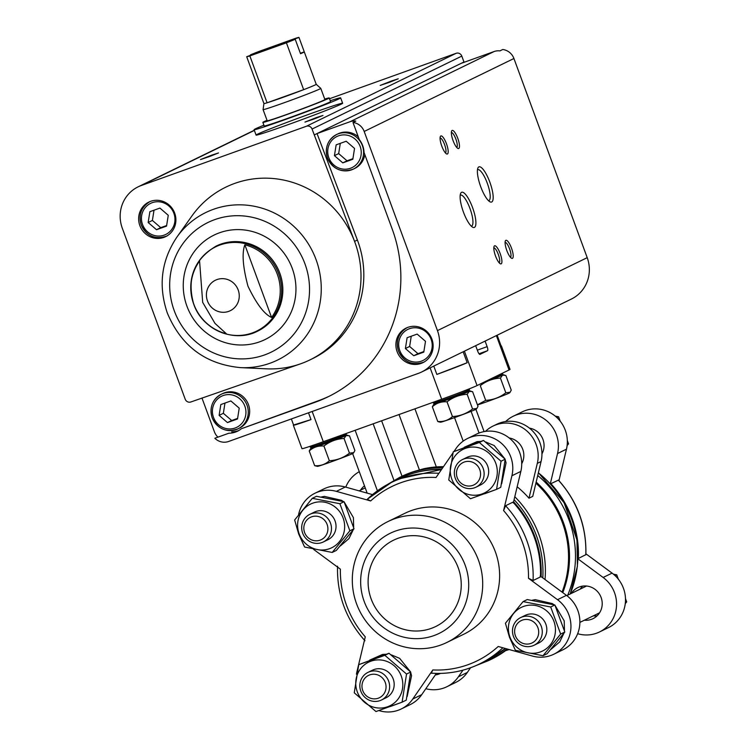 <?xml version="1.0" encoding="UTF-8"?>
<svg xmlns="http://www.w3.org/2000/svg" width="749" height="749" viewBox="0 0 749 749"><rect width="100%" height="100%" fill="white"/><g stroke="black" fill="none" stroke-linecap="round" stroke-linejoin="round"><path stroke-width="1.12" d="M475.652 345.692L477.731 351.225A3.839 1.039 70.3 0 0 479.969 354.389A3.839 1.039 70.3 0 0 479.997 354.371L487.524 350.71A3.839 1.039 70.3 0 0 487.14 346.647L485.146 341.235L483.77 341.731M291.361 418.953L293.589 425.011A30.746 0.871 -20.2 0 0 293.346 425.226L301.969 448.66A30.746 0.871 -20.2 0 0 323.296 441.713L441.676 399.226A30.746 0.871 -20.2 0 0 477.057 385.566L509.039 369.987A30.746 0.871 -20.2 0 0 510.032 369.369L501.409 345.935A30.746 0.871 -20.2 0 0 501.09 345.926M293.346 425.226A30.746 0.871 -20.2 0 0 311.004 419.59L308.513 412.802M433.783 366.083L436.854 374.425A30.746 0.871 -20.2 0 0 467.179 362.713L463.154 351.777M497.149 335.215L501.175 346.15A30.746 0.871 -20.2 0 0 501.409 345.935M436.321 466.927L414.937 408.823M463.191 441.114L454.531 417.596M377.412 490.81L355.138 430.282M393.974 480.39L373.152 423.822M443.502 466.646A101.836 97.988 64 0 0 423.719 468.752L419.431 469.988L399.03 414.534M419.431 469.988A101.836 97.988 -116 0 0 402.026 476.233L381.616 420.779M402.026 476.233L399.629 477.394A101.836 97.988 64 0 1 442.678 467.844M367.169 493.123L352.62 453.576M345.879 435.263L345.579 434.448M484.097 431.611L475.896 409.319M469.164 391.034L468.846 390.173M479.07 433.025L471.093 411.351M514.797 496.727A101.836 97.988 64 0 1 545.029 579.529M507.653 649.121A101.836 97.988 64 0 1 491.26 659.307L488.825 660.487A101.836 97.988 64 0 0 506.961 648.924M517.175 486.784A97.033 93.363 -116 0 1 528.991 498.207L532.745 496.372L541.068 461.543A32.085 30.878 -116 0 0 530.161 428.737A32.085 30.878 -116 0 0 496.784 424.252L493.02 426.078A32.085 30.878 -116 0 0 485.427 431.387M537.735 475.503A101.836 97.988 64 0 1 567.733 595.183M509.189 649.552A101.836 97.988 64 0 1 505.65 650.628M528.991 498.207L537.305 463.378A32.085 30.878 -116 0 0 526.397 430.572A32.085 30.878 -116 0 0 493.02 426.078M521.725 463.734A17.293 16.637 -116 0 0 522.746 449.306A17.293 16.637 -116 0 0 509.17 437.968M585.887 554.653C586.589 526.266 577.451 501.418 558.464 480.109L550.88 483.667A100.872 97.061 64 0 1 578.387 558.445L585.877 554.653M431.246 673.145L431.143 673.173C448.174 674.362 464.305 671.282 479.547 663.942A100.872 97.061 64 0 1 431.246 673.145L432.828 669.943L412.774 699.023A32.085 30.878 -116 0 1 401.239 708.975A32.085 30.878 -116 0 1 378.872 710.558M513.421 502.467L520.845 471.402L511.913 475.755L503.59 510.575L505.575 505.734A100.872 97.061 64 0 1 533.091 580.512L528.494 578.275L557.518 599.696A32.085 30.878 -116 0 1 553.886 654.195A32.085 30.878 -116 0 1 532.492 656.068L498.207 646.481A97.033 93.363 64 0 1 432.828 669.943M533.091 580.512L540.46 576.917L540.179 575.953M505.575 505.734L512.953 502.148L513.318 502.925M364.192 601.456A55.716 53.619 64 0 1 423.269 529.009A55.716 53.619 64 0 1 456.581 619.545A55.716 53.619 64 0 1 364.192 601.456M371.158 598.957A48.039 46.223 64 0 1 393.637 540.151A48.039 46.223 64 0 1 456.225 563.089A48.039 46.223 64 0 1 435.712 626.52A48.039 46.223 64 0 1 371.158 598.957M356.571 603.825A67.251 64.704 64 0 1 388.048 521.51A67.251 64.704 64 0 1 475.671 553.623A67.251 64.704 64 0 1 446.956 642.417A67.251 64.704 64 0 1 356.571 603.825M388.048 521.51L404.975 513.262A67.251 64.704 64 0 1 492.599 545.375A67.251 64.704 64 0 1 463.884 634.169L446.956 642.417M367.282 499.283A100.872 97.061 64 0 1 391.193 482.571L367.216 499.321L370.652 500.941L336.376 491.363A32.085 30.878 -116 0 0 314.983 493.235A32.085 30.878 -116 0 0 298.579 514.61M313.588 549.382L340.364 569.156A97.033 93.363 64 0 0 365.269 636.847L356.945 671.675A32.085 30.878 -116 0 0 356.449 674.203M511.913 475.755A32.085 30.878 -116 0 0 501.006 442.94A32.085 30.878 -116 0 0 467.629 438.455A32.085 30.878 -116 0 0 456.085 448.408L453.95 451.507M452.902 453.014L436.03 477.478A97.033 93.363 64 0 0 370.652 500.941M558.951 480.643L566.469 449.175A32.085 30.878 -116 0 0 555.561 416.369A32.085 30.878 -116 0 0 522.184 411.875L513.243 416.229A32.085 30.878 -116 0 0 505.65 421.537M577.657 633.71L578.106 633.841A32.085 30.878 -116 0 0 599.5 631.969L608.441 627.615A32.085 30.878 -116 0 0 612.073 573.116L585.915 553.811M425.816 688.715A32.085 30.878 -116 0 0 446.853 686.749L455.795 682.395A32.085 30.878 -116 0 0 467.329 672.443L470.569 667.752M520.845 471.402A32.085 30.878 -116 0 0 509.938 438.586A32.085 30.878 -116 0 0 476.561 434.102L467.629 438.455M372.496 494.612L345.308 487.009A32.085 30.878 -116 0 0 323.914 488.882L314.983 493.235M401.239 708.975L410.171 704.622A32.085 30.878 -116 0 0 421.715 694.669L436.367 673.417M553.886 654.195L562.817 649.842A32.085 30.878 -116 0 0 566.45 595.343L540.6 576.262M359.286 471.692A32.085 30.878 -116 0 0 345.766 487.14M364.501 485.876A17.293 16.637 -116 0 0 360.531 490.174M550.3 483.798L557.537 453.529A32.085 30.878 -116 0 0 546.62 420.723A32.085 30.878 -116 0 0 513.243 416.229M541.948 453.875A17.293 16.637 -116 0 0 542.969 439.457A17.293 16.637 -116 0 0 529.393 428.119M599.5 631.969A32.085 30.878 -116 0 0 603.132 577.47L577.966 558.885M582.685 586.111A17.293 16.637 -116 0 0 580.26 589.089M593.302 615.856A17.293 16.637 -116 0 0 597.14 615.781M584.36 620.209A17.293 16.637 -116 0 0 593.021 618.665A17.293 16.637 -116 0 0 601.119 597.496A17.293 16.637 -116 0 0 577.872 587.572A17.293 16.637 -116 0 0 571.318 593.442M435.319 674.943A17.293 16.637 -116 0 0 440.375 673.445A17.293 16.637 -116 0 0 440.449 673.407M446.853 686.749A32.085 30.878 -116 0 0 458.397 676.796L462.976 670.158M457.255 477.759A12.424 11.956 64 0 1 470.428 461.599A12.424 11.956 64 0 1 477.853 481.794A12.424 11.956 64 0 1 457.255 477.759M455.308 478.368A15.373 14.793 64 0 1 462.498 459.549A15.373 14.793 64 0 1 482.525 466.889A15.373 14.793 64 0 1 475.961 487.187A15.373 14.793 64 0 1 455.308 478.368M462.498 459.549L467.048 457.33A15.373 14.793 64 0 1 487.075 464.67A15.373 14.793 64 0 1 480.512 484.968L475.961 487.187M451.787 479.042A24.268 23.35 64 0 1 477.516 447.49A24.268 23.35 64 0 1 492.027 486.925A24.268 23.35 64 0 1 451.787 479.042M479.341 442.481L453.211 451.862L448.763 479.987L470.456 498.731L496.587 489.35L501.034 461.225L479.341 442.481L483.498 440.459L505.191 459.203L500.744 487.327L496.587 489.35M501.034 461.225L505.191 459.203M453.211 451.862L483.498 440.459M515.406 635.798A12.424 11.956 64 0 1 528.569 619.648A12.424 11.956 64 0 1 536.003 639.833A12.424 11.956 64 0 1 515.406 635.798M513.449 636.407A15.373 14.793 64 0 1 520.649 617.588A15.373 14.793 64 0 1 540.675 624.928A15.373 14.793 64 0 1 534.112 645.226A15.373 14.793 64 0 1 513.449 636.407M520.649 617.588L525.199 615.378A15.373 14.793 64 0 1 545.225 622.719A15.373 14.793 64 0 1 538.662 643.016L534.112 645.226M509.938 637.09A24.268 23.35 64 0 1 535.666 605.538A24.268 23.35 64 0 1 550.178 644.964A24.268 23.35 64 0 1 509.938 637.09M550.702 606.999L523.092 601.597L505.435 623.243L509.47 637.23L515.396 650.301L543.006 655.712L560.655 634.057L550.702 606.999L554.859 604.977L564.812 632.034L547.154 653.68L543.006 655.712M560.655 634.057L564.812 632.034M523.092 601.597L527.249 599.565L554.859 604.977M304.609 532.539A12.424 11.956 64 0 1 317.782 516.379A12.424 11.956 64 0 1 325.206 536.565A12.424 11.956 64 0 1 304.609 532.539M302.662 533.138A15.373 14.793 64 0 1 309.852 514.329A15.373 14.793 64 0 1 329.878 521.669A15.373 14.793 64 0 1 323.315 541.967A15.373 14.793 64 0 1 302.662 533.138M309.852 514.329L314.402 512.11A15.373 14.793 64 0 1 334.428 519.45A15.373 14.793 64 0 1 327.865 539.748L323.315 541.967M299.141 533.822A24.268 23.35 64 0 1 324.869 502.27A24.268 23.35 64 0 1 339.381 541.696A24.268 23.35 64 0 1 299.141 533.822M339.906 503.731L312.296 498.328L294.647 519.975L298.673 533.962L304.6 547.032L332.21 552.444L349.858 530.788L339.906 503.731L344.063 501.708L354.015 528.766L336.367 550.412L332.21 552.444M349.858 530.788L354.015 528.766M312.296 498.328L316.452 496.297L344.063 501.708M362.759 690.578A12.424 11.956 64 0 1 375.932 674.428A12.424 11.956 64 0 1 383.357 694.613A12.424 11.956 64 0 1 362.759 690.578M360.812 691.187A15.373 14.793 64 0 1 368.002 672.368A15.373 14.793 64 0 1 388.029 679.708A15.373 14.793 64 0 1 381.466 700.006A15.373 14.793 64 0 1 360.812 691.187M368.002 672.368L372.553 670.158A15.373 14.793 64 0 1 392.579 677.499A15.373 14.793 64 0 1 386.016 697.796L381.466 700.006M357.292 691.861A24.268 23.35 64 0 1 383.02 660.309A24.268 23.35 64 0 1 397.532 699.744A24.268 23.35 64 0 1 357.292 691.861M384.846 655.309L358.715 664.681L354.268 692.806L375.961 711.55L402.091 702.169L406.538 674.053L384.846 655.309L389.003 653.278L410.695 672.022L406.248 700.146L402.091 702.169M406.538 674.053L410.695 672.022M358.715 664.681L389.003 653.278M567.105 445.599L568.547 443.839L567.227 444.485M568.547 443.839L567.33 440.515M560.205 421.172L558.595 416.781L556.928 417.586M558.595 416.781L555.281 416.135M625.256 603.647L626.698 601.887L625.378 602.524M626.698 601.887L625.471 598.563M618.356 579.211L616.745 574.829L615.079 575.635M616.745 574.829L613.431 574.174M293.589 425.011L311.004 419.59M436.854 374.425L467.179 362.713M502.56 373.142L502.719 373.573A19.212 0.543 159.8 0 1 502.513 373.742L496.521 377.215L484.472 381.953M502.513 373.742A19.212 0.543 159.8 0 1 494.321 377.15M498.591 376.007A19.118 0.543 159.8 0 1 503.019 374.734A19.118 0.543 159.8 0 1 502.429 375.137A19.118 0.543 159.8 0 1 482.777 382.776M485.698 400.359L480.287 385.66C486.195 381.026 492.908 378.507 500.416 378.086L502.532 375.155L505.847 375.436L511.249 390.145L510.106 392.27L505.818 392.785C499.911 397.41 493.207 399.938 485.698 400.359L477.45 404.853M505.818 392.785L500.416 378.086M510.106 392.279L509.666 392.804A19.118 0.543 159.8 0 1 509.067 393.159A19.118 0.543 159.8 0 1 495.211 398.665A19.118 0.543 159.8 0 1 477.488 404.966M346.197 433.493L346.366 433.952A19.212 0.543 159.8 0 1 346.16 434.12L340.158 437.594L317.379 445.973L310.563 447.209A19.212 0.543 159.8 0 1 310.301 447.219L309.983 446.348M346.16 434.12A19.212 0.543 159.8 0 1 328.521 441.095A19.212 0.543 159.8 0 1 310.563 447.209M342.237 436.386A19.118 0.543 159.8 0 1 346.665 435.103A19.118 0.543 159.8 0 1 346.075 435.506A19.118 0.543 159.8 0 1 326.049 443.296A19.118 0.543 159.8 0 1 310.826 448.295A19.118 0.543 159.8 0 1 315.02 446.404M310.826 448.295L309.234 450.954C313.344 447.209 318.241 445.571 323.933 446.039C329.841 441.404 336.554 438.886 344.053 438.465L346.178 435.534L349.483 435.815L354.895 450.524L353.743 452.649L349.465 453.164C343.557 457.789 336.844 460.317 329.345 460.738C325.235 464.483 320.338 466.121 314.646 465.663L317.473 466.374A19.118 0.543 159.8 0 0 318.044 466.271A19.118 0.543 159.8 0 0 335.346 460.345A19.118 0.543 159.8 0 0 352.704 453.538A19.118 0.543 159.8 0 0 353.313 453.182L353.753 452.658M314.646 465.663L309.234 450.954M329.345 460.738L323.933 446.039M349.465 453.164L344.053 438.465M469.146 388.909L469.464 389.77A19.212 0.543 159.8 0 1 469.258 389.939L463.257 393.412L440.487 401.792L433.662 403.037A19.212 0.543 159.8 0 1 433.399 403.037L433.128 402.297M469.258 389.939A19.212 0.543 159.8 0 1 451.619 396.923A19.212 0.543 159.8 0 1 433.662 403.037M465.335 392.214A19.118 0.543 159.8 0 1 469.763 390.931A19.118 0.543 159.8 0 1 469.174 391.334A19.118 0.543 159.8 0 1 449.147 399.114A19.118 0.543 159.8 0 1 433.924 404.123A19.118 0.543 159.8 0 1 438.118 402.222M433.924 404.123L432.342 406.782C436.442 403.037 441.339 401.389 447.031 401.857C452.939 397.232 459.652 394.704 467.161 394.292L469.277 391.353L472.591 391.643L477.993 406.342L476.851 408.477L472.563 408.991C466.655 413.617 459.952 416.144 452.443 416.556C448.333 420.311 443.436 421.949 437.744 421.481L439.27 421.968M437.744 421.481L432.342 406.782M452.443 416.556L447.031 401.857M472.563 408.991L467.161 394.292M476.851 408.477L476.411 409.01A19.118 0.543 159.8 0 1 475.802 409.357A19.118 0.543 159.8 0 1 458.444 416.172A19.118 0.543 159.8 0 1 441.142 422.099A19.118 0.543 159.8 0 1 440.571 422.193L439.26 421.968M310.648 113.67A46.11 1.311 159.8 0 1 342.639 103.25A46.11 1.311 159.8 0 1 299.815 120.402A46.11 1.311 159.8 0 1 256.083 135.101A46.11 1.311 159.8 0 1 310.648 113.67M228.894 433.212L214.841 438.249L228.894 433.212A21.131 20.335 64 0 0 237.489 431.227A21.131 20.335 64 0 0 241.365 428.728L318.035 400.855A137.189 132.002 -116 0 0 329.354 396.165M241.365 428.728L315.207 402.232A137.189 132.002 -116 0 0 327.94 396.867A137.189 132.002 -116 0 0 392.158 228.932L364.033 152.468A21.131 20.335 64 0 0 359.277 139.557L352.994 122.471L355.812 121.095A13.604 13.089 -116 0 0 349.98 121.75L317.042 133.565L463.968 61.989L461.805 56.1A4.55 4.382 -116 0 0 456.113 53.31L329.513 98.746M349.98 121.75L494.087 51.541A13.604 13.089 -116 0 1 499.92 50.885L502.738 49.509A13.604 13.089 -116 0 1 513.926 58.506L587.207 257.656A33.817 32.535 -116 0 1 571.375 299.057L421.631 372.01A33.817 32.535 -116 0 0 437.453 330.609L364.183 131.459A13.604 13.089 -116 0 0 352.994 122.471M214.841 438.249A13.604 13.089 -116 0 0 228.585 441.479L418.485 373.33A33.817 32.535 -116 0 0 421.631 372.01M201.968 398.019L214.392 431.77A13.604 13.089 -116 0 0 217.659 436.873M494.087 51.541L461.15 63.356M139.857 225.608A19.212 18.491 64 0 1 148.854 202.08A19.212 18.491 64 0 1 173.89 211.265A19.212 18.491 64 0 1 165.688 236.628A19.212 18.491 64 0 1 139.857 225.608M240.569 367.628C205.619 364.323 181.202 346.113 167.317 313.007C158.086 285.753 161.297 260.427 176.942 237.03A82.034 78.935 64 0 1 312.689 251.692A82.034 78.935 64 0 1 240.569 367.628L266.494 368.826A96.069 92.436 64 0 0 300.115 363.977L190.892 401.96A4.55 4.382 -116 0 1 185.19 399.17L122.302 228.23A33.817 32.535 -116 0 1 138.134 186.838L254.295 130.242M176.942 237.03L191.987 215.871A96.069 92.436 64 0 1 279.227 179.264A96.069 92.436 64 0 1 354.567 241.393L312.061 129.053A4.55 4.382 -116 0 0 306.369 126.272L141.271 185.518A33.817 32.535 -116 0 0 138.134 186.838M199.58 261.064L202.689 302.381L214.991 323.39L226.31 333.698A46.073 44.331 -116 0 1 193.832 304.244A46.073 44.331 -116 0 1 199.58 261.064M271.569 317.454A46.073 44.331 -116 0 0 244.848 244.82L271.569 317.454C264.257 314.196 256.392 303.757 247.956 286.146C242.826 266.85 241.787 253.078 244.848 244.82M489.865 182.222A18.688 5.065 70.3 0 0 477.89 168.048A18.688 5.065 70.3 0 0 480.521 186.164A18.688 5.065 70.3 0 0 490.005 201.818A18.688 5.065 70.3 0 0 489.865 182.222M472.591 207.642A18.688 5.065 70.3 0 0 460.616 193.467A18.688 5.065 70.3 0 0 463.247 211.583A18.688 5.065 70.3 0 0 472.731 227.237A18.688 5.065 70.3 0 0 472.591 207.642M511.511 248.2A9.606 2.603 70.3 0 0 505.36 240.906A9.606 2.603 70.3 0 0 506.708 250.222A9.606 2.603 70.3 0 0 511.586 258.265A9.606 2.603 70.3 0 0 511.511 248.2M457.779 138.331A9.606 2.603 70.3 0 0 451.628 131.047A9.606 2.603 70.3 0 0 452.976 140.363A9.606 2.603 70.3 0 0 457.854 148.405A9.606 2.603 70.3 0 0 457.779 138.331M500.22 253.696A9.606 2.603 70.3 0 0 494.068 246.412A9.606 2.603 70.3 0 0 495.426 255.718A9.606 2.603 70.3 0 0 500.295 263.76A9.606 2.603 70.3 0 0 500.22 253.696M446.488 143.836A9.606 2.603 70.3 0 0 440.337 136.552A9.606 2.603 70.3 0 0 441.695 145.858A9.606 2.603 70.3 0 0 446.563 153.901A9.606 2.603 70.3 0 0 446.488 143.836M314.224 134.942L317.042 133.565L357.385 240.017L354.567 241.393A96.069 92.436 -116 0 1 309.936 359.904A96.069 92.436 -116 0 1 300.115 363.977M391.568 80.958L398.225 78.795L389.311 82.353L380.202 85.423L391.568 80.958M211.864 155.099L218.521 152.936L209.598 156.504L200.498 159.565L211.864 155.099M316.312 117.612L322.978 115.449L314.056 119.016L304.955 122.087L316.312 117.612M397.101 351.627A19.212 18.491 64 0 1 406.098 328.099A19.212 18.491 64 0 1 431.134 337.284A19.212 18.491 64 0 1 422.923 362.647A19.212 18.491 64 0 1 397.101 351.627M445.44 152.936A7.939 2.153 70.3 0 0 444.578 144.576A7.939 2.153 70.3 0 0 440.084 138.013M499.171 262.796A7.939 2.153 70.3 0 0 498.31 254.435A7.939 2.153 70.3 0 0 493.816 247.872M456.721 147.441A7.939 2.153 70.3 0 0 455.869 139.071A7.939 2.153 70.3 0 0 451.366 132.517M510.453 257.3A7.939 2.153 70.3 0 0 509.601 248.94A7.939 2.153 70.3 0 0 505.098 242.376M471.29 226.151A16.459 4.457 70.3 0 0 471.552 226.086A16.459 4.457 70.3 0 0 470.026 208.634A16.459 4.457 70.3 0 0 460.429 195.105A16.459 4.457 70.3 0 0 460.195 195.217M488.563 200.732A16.459 4.457 70.3 0 0 488.825 200.666A16.459 4.457 70.3 0 0 487.29 183.215A16.459 4.457 70.3 0 0 477.703 169.686A16.459 4.457 70.3 0 0 477.469 169.798M222.64 393.581A19.212 18.491 64 0 1 247.676 402.756A19.212 18.491 64 0 1 239.465 428.119L238.06 428.812A19.212 18.491 64 0 1 212.229 417.783A19.212 18.491 64 0 1 221.227 394.264A19.212 18.491 64 0 1 246.262 403.439A19.212 18.491 64 0 1 238.06 428.812C226.46 432.838 217.828 429.177 212.173 417.82C209.252 407.465 212.276 399.61 221.227 394.264L222.64 393.581M238.875 430.478A21.131 20.335 64 0 1 231.713 431.836M309.936 359.904L312.754 358.528A96.069 92.436 -116 0 0 357.385 240.017M364.791 154.547A19.212 18.491 64 0 1 354.783 168.413L353.378 169.096C341.778 173.122 333.146 169.461 327.491 158.105C324.57 147.75 327.594 139.894 336.544 134.548A19.212 18.491 64 0 1 361.58 143.724A19.212 18.491 64 0 1 353.378 169.096A19.212 18.491 64 0 1 327.547 158.067A19.212 18.491 64 0 1 336.544 134.548L337.958 133.865A19.212 18.491 64 0 1 358.275 136.842M354.539 148.442L346.197 141.233L336.151 144.847L334.438 155.661L342.78 162.87L352.826 159.265L354.539 148.442M423.625 362.291A19.212 18.491 64 0 1 398.515 350.935A19.212 18.491 64 0 1 406.81 327.772M417.156 334.101L407.11 337.705L405.396 348.528L413.738 355.738L423.794 352.124L425.498 341.31L417.156 334.101M340.289 143.359L338.67 153.601L347.012 160.81L352.919 158.685M347.012 160.81L342.78 162.87M338.67 153.601L334.438 155.661M411.248 336.226L409.628 346.459L417.97 353.668L423.878 351.553M417.97 353.668L413.738 355.738M409.628 346.459L405.396 348.528M166.381 236.272A19.212 18.491 64 0 1 141.271 224.915A19.212 18.491 64 0 1 149.566 201.753M159.921 208.082L149.866 211.686L148.162 222.509L156.504 229.718L166.55 226.104L168.263 215.291L159.921 208.082M239.221 408.158L230.879 400.949L220.833 404.554L219.12 415.377L227.462 422.586L237.517 418.972L239.221 408.158M154.013 210.207L152.393 220.44L160.735 227.649L166.643 225.533M160.735 227.649L156.504 229.718M152.393 220.44L148.162 222.509M224.972 403.074L223.352 413.308L231.694 420.517L237.602 418.401M231.694 420.517L227.462 422.586M223.352 413.308L219.12 415.377M330.262 100.769A46.11 1.311 159.8 0 1 340.645 97.847A46.11 1.311 159.8 0 1 339.157 98.774A46.11 1.311 159.8 0 1 291.904 117.162A46.11 1.311 159.8 0 1 254.098 129.689A46.11 1.311 159.8 0 1 263.901 125.186M298.982 37.45L250.447 54.864A27.863 0.796 159.8 0 1 259.257 51.344L295.818 38.227A27.863 0.796 159.8 0 1 298.982 37.45L304.281 51.868A27.863 0.796 -20.2 0 0 304.281 51.868L300.368 53.273M246.693 56.699L295.218 39.285A27.863 0.796 159.8 0 1 286.408 42.805L249.848 55.922A27.863 0.796 159.8 0 1 246.693 56.699L251.992 71.118A27.863 0.796 -20.2 0 0 251.992 71.118L263.929 103.559A27.863 0.796 159.8 0 1 263.929 103.549L263.077 109.588A30.746 0.871 159.8 0 1 263.077 109.588L267.196 120.776A30.746 0.871 159.8 0 0 292.4 112.425A30.746 0.871 159.8 0 0 323.896 100.169A30.746 0.871 159.8 0 0 324.897 99.542L320.787 88.373A30.746 0.871 159.8 0 1 319.786 88.991A30.746 0.871 159.8 0 1 288.29 101.246A30.746 0.871 159.8 0 1 263.077 109.597M249.848 55.922L267.093 102.791A27.863 0.796 159.8 0 1 263.929 103.559M295.218 39.285L300.518 53.703A27.863 0.796 -20.2 0 0 304.281 51.878L316.218 84.319A27.863 0.796 159.8 0 1 316.218 84.319A27.863 0.796 159.8 0 1 315.32 84.88A27.863 0.796 159.8 0 1 303.654 89.674A27.863 0.796 159.8 0 1 267.093 102.791L303.654 89.674L286.408 42.805M266.925 48.947L267.814 49.228M316.218 84.309L320.778 88.363A30.746 0.871 159.8 0 1 320.787 88.373M324.729 99.083A35.353 1.002 159.8 0 1 329.223 97.95A35.353 1.002 159.8 0 1 328.081 98.662A35.353 1.002 159.8 0 1 291.848 112.762A35.353 1.002 159.8 0 1 262.862 122.368A35.353 1.002 159.8 0 1 267.019 120.308M329.223 97.95L330.552 101.555A35.353 1.002 159.8 0 1 329.401 102.267A35.353 1.002 159.8 0 1 293.177 116.367A35.353 1.002 159.8 0 1 264.191 125.972L262.862 122.368M487.524 350.71L479.032 353.753M487.14 346.647L477.338 350.158M477.057 385.566L464.399 351.169M509.039 369.987L496.381 335.589M323.296 441.713L312.174 411.482M441.676 399.226L430.132 367.862M535.9 483.18A97.033 93.363 64 0 1 562.05 592.094M536.162 482.094A97.548 93.859 64 0 1 562.771 592.628M558.258 480.072A100.872 97.061 64 0 1 585.765 554.85M502.879 647.791A100.872 97.061 64 0 1 479.547 663.942L486.925 660.346A100.872 97.061 64 0 0 505.388 648.484L486.925 660.346M503.59 510.575A97.033 93.363 64 0 1 528.494 578.275M512.953 502.148A100.872 97.061 64 0 1 540.46 576.917M441.517 469.52A100.872 97.061 64 0 0 398.562 478.976L391.193 482.571A100.872 97.061 64 0 1 438.905 473.321M415.461 472.675A100.712 96.902 64 0 1 441.685 469.277M513.589 501.783A100.712 96.902 64 0 1 541.115 576.636M505.435 648.503A100.712 96.902 64 0 1 502.298 650.928M514.086 499.695A101.836 97.988 64 0 1 542.8 577.882M538.372 472.844A101.836 97.988 64 0 1 570.167 594.004M345.308 487.009L336.376 491.363M421.715 694.669L412.774 699.023M566.45 595.343L557.518 599.696M566.469 449.175L557.537 453.529M612.073 573.116L603.132 577.47M467.329 672.443L458.397 676.796M537.305 463.378L541.068 461.543M318.035 400.855L315.207 402.232M364.183 131.459L513.926 58.506M207.473 300.986A16.946 16.309 64 0 1 216.976 279.574A16.946 16.309 64 0 1 238.182 289.966A16.946 16.309 64 0 1 228.679 311.378A16.946 16.309 64 0 1 207.473 300.986M193.738 304.197A46.869 45.09 64 0 1 243.425 243.266A46.869 45.09 64 0 1 271.438 319.411A46.869 45.09 64 0 1 193.738 304.197C202.296 329.775 234.24 343.417 257.684 331.124A47.318 45.53 64 0 0 277.898 268.648A47.318 45.53 64 0 0 216.236 246.047C194.038 259.332 186.538 278.712 193.738 304.188M437.453 330.609L587.207 257.656M312.061 129.053L461.805 56.1M306.369 126.272L456.113 53.31M141.271 185.518L254.36 130.42M186.941 306.201A58.122 55.922 64 0 1 248.565 230.636A58.122 55.922 64 0 1 283.309 325.066A58.122 55.922 64 0 1 186.941 306.201M174.255 310.751A72.129 69.404 64 0 1 250.718 216.976A72.129 69.404 64 0 1 293.842 334.176A72.129 69.404 64 0 1 174.255 310.751M328.82 157.674A17.293 16.637 64 0 1 347.152 135.195A17.293 16.637 64 0 1 357.488 163.291A17.293 16.637 64 0 1 328.82 157.674M399.779 350.541A17.293 16.637 64 0 1 418.111 328.062A17.293 16.637 64 0 1 428.456 356.159A17.293 16.637 64 0 1 399.779 350.541M142.544 224.522A17.293 16.637 64 0 1 160.876 202.043A17.293 16.637 64 0 1 171.212 230.14A17.293 16.637 64 0 1 142.544 224.522M213.502 417.39A17.293 16.637 64 0 1 231.834 394.91A17.293 16.637 64 0 1 242.18 423.007A17.293 16.637 64 0 1 213.502 417.39M359.108 490.867L365.24 487.88M579.876 622.4L599.574 612.804M566.824 595.624L586.533 586.027M364.95 640.741C345.972 619.423 336.825 594.575 337.537 566.188M398.562 478.976L441.536 469.492M513.159 502.176C532.146 523.485 541.293 548.343 540.581 576.73M475.681 665.711L488.825 660.487M399.629 477.394L387.411 484.519M538.4 472.722L564.081 502.645L576.973 539.992L577.413 566.216L570.251 593.957M484.706 493.731L495.267 489.846M501.661 483.751L506.062 462.854L505.172 459.605M504.92 458.903L494.153 445.524L485.792 442.032M480.68 441.423L477.057 441.62L464.165 447.312M551.152 649.214L559.746 641.884L563.857 633.364M564.465 630.518L564.212 620.902L555.29 605.782M553.942 604.705L552.303 603.572L535.207 599.659L532.305 600.211M340.355 545.946L348.95 538.615L353.069 530.095M353.668 527.259L353.416 517.634L344.493 502.523M343.145 501.437L341.507 500.304L324.411 496.4L321.508 496.943M390.21 706.55L400.771 702.665M407.166 696.57L411.566 675.673L410.677 672.424M410.424 671.731L399.657 658.352L391.296 654.851M386.184 654.242L382.561 654.439L369.669 660.141M503.019 374.734L504.33 374.959M346.665 435.103L347.967 435.328M469.763 390.931L471.074 391.156M407.503 327.416C398.552 332.762 395.528 340.617 398.449 350.972C404.104 362.329 412.736 365.989 424.337 361.964M150.268 201.397C141.308 206.743 138.293 214.598 141.215 224.953C146.87 236.31 155.502 239.97 167.093 235.944M254.098 129.689L256.083 135.101M340.645 97.847L342.639 103.25"/></g></svg>
